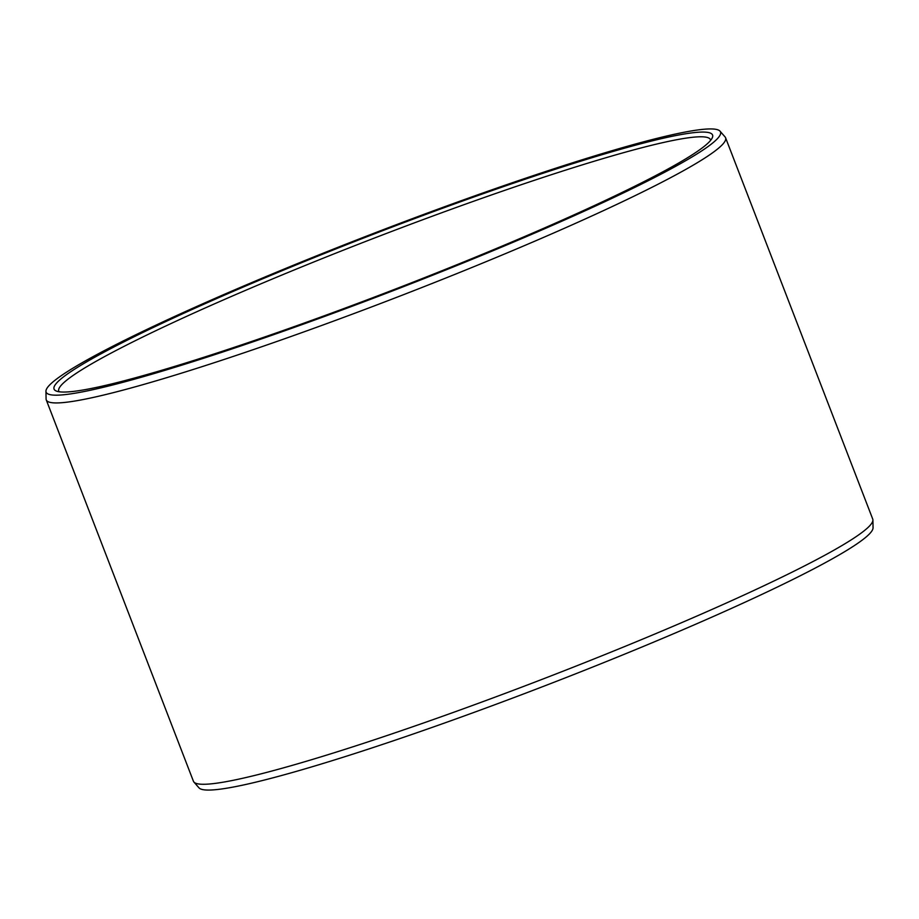 <?xml version="1.0" encoding="UTF-8"?>
<svg xmlns="http://www.w3.org/2000/svg" width="919" height="919" viewBox="0 0 919 919"><rect width="100%" height="100%" fill="white"/><g stroke="black" fill="none" stroke-linecap="round" stroke-linejoin="round"><path stroke-width="1.38" d="M710.019 141.055A352.907 29.534 158.9 0 1 381.351 294.448A352.907 29.534 158.9 0 1 56.128 390.966A352.907 29.534 158.9 0 1 56.599 383.062A352.907 29.534 -21.1 0 1 412.941 219.216A352.907 29.534 -21.1 0 1 712.294 137.781A352.907 29.534 -21.1 0 1 710.019 141.055M59.092 391.758A349.266 29.224 158.9 0 1 58.77 391.184A349.266 29.224 158.9 0 1 61.286 385.199A349.266 29.224 -21.1 0 1 400.27 228.176A349.266 29.224 -21.1 0 1 710.467 139.711A349.266 29.224 -21.1 0 1 710.617 140.354M872.912 520.039L873.05 527.759A361.42 30.247 -21.1 0 1 870.282 533.02A361.42 30.247 158.9 0 1 524.646 693.546A361.42 30.247 158.9 0 1 198.986 787.847L193.909 782.046A364.073 30.465 158.9 0 1 193.415 781.23L46.26 399.891A364.073 30.465 158.9 0 1 46.088 398.961L45.95 391.241A361.42 30.247 158.9 0 1 48.718 385.98A361.42 30.247 -21.1 0 1 394.354 225.454A361.42 30.247 -21.1 0 1 720.014 131.153L725.091 136.954A364.073 30.465 -21.1 0 1 725.585 137.77L872.74 519.109A364.073 30.465 -21.1 0 1 872.912 520.039A364.073 30.465 -21.1 0 1 870.121 525.335A364.073 30.465 158.9 0 1 521.958 687.044A364.073 30.465 158.9 0 1 193.909 782.046M46.26 399.891A364.073 30.465 158.9 0 0 369.622 307.67A364.073 30.465 158.9 0 0 722.966 143.996A364.073 30.465 -21.1 0 0 725.585 137.77M720.014 131.153A361.42 30.247 -21.1 0 1 717.911 138.137A361.42 30.247 158.9 0 1 361.971 302.558A361.42 30.247 158.9 0 1 45.95 391.241"/></g></svg>
